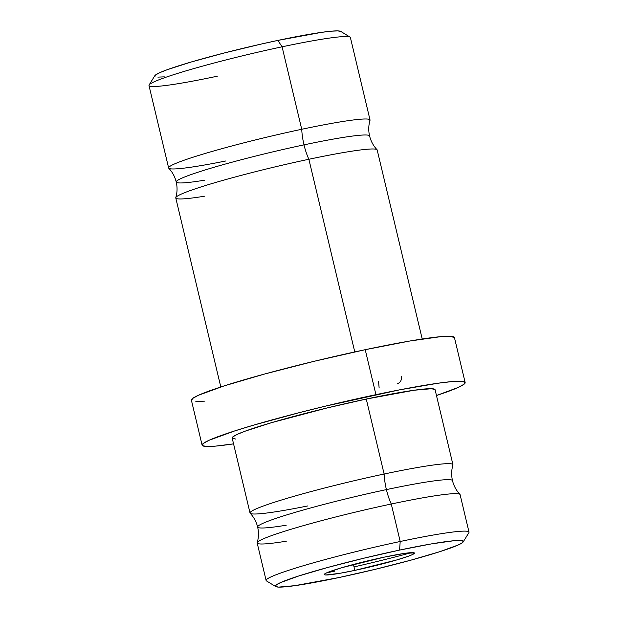<?xml version="1.0" encoding="UTF-8"?>
<svg xmlns="http://www.w3.org/2000/svg" width="618" height="618" viewBox="0 0 618 618"><rect width="100%" height="100%" fill="white"/><g stroke="black" fill="none" stroke-linecap="round" stroke-linejoin="round"><path stroke-width="0.93" d="M250.043 512.716A104.295 7.269 -13.4 0 1 384.126 474.021A30.9 10.398 -102 0 0 386.404 489.603A100.155 6.983 166.6 0 0 257.768 526.497A100.155 6.983 166.6 0 0 286.219 525.223M168.637 167.679A103.523 7.215 -13.4 0 1 301.731 129.278A30.9 10.398 -102 0 0 304.002 144.859A99.382 6.929 166.6 0 0 176.362 181.46A99.382 6.929 166.6 0 0 204.697 180.178M377.165 150.259A103.523 7.215 166.6 0 0 308.876 159.266A30.9 10.398 78 0 1 304.002 144.859A99.382 6.929 -13.4 0 1 369.448 136.478A99.382 6.929 166.6 0 0 304.002 144.859A30.9 10.398 78 0 1 301.731 129.278A103.523 7.215 -13.4 0 1 369.664 120.842M460.078 494.941A104.295 7.269 166.6 0 0 391.271 504.01A30.9 10.398 78 0 1 386.404 489.603A100.155 6.983 -13.4 0 1 452.353 481.159A100.155 6.983 166.6 0 0 386.404 489.603A30.9 10.398 78 0 1 384.126 474.021A104.295 7.269 -13.4 0 1 452.569 465.524M383.855 557.22A46.35 3.229 -13.4 0 1 414.439 553.056A46.35 3.229 -13.4 0 1 354.84 570.383L353.434 564.466L354.84 570.383L339.606 573.35L325.786 574.987L324.35 574.686L324.635 573.96L326.652 572.855L341.901 567.672L383.855 557.22L405.13 553.295L414.354 552.917L412.051 554.748L408.398 556.208L396.795 559.931L354.84 570.383A46.35 3.229 -13.4 0 1 324.257 574.547A46.35 3.229 -13.4 0 1 383.855 557.22M463.168 541.932A96.57 6.728 -13.4 0 1 339.127 577.513L375.474 569.255L410.885 560.163L439.97 551.627L458.309 544.945L462.496 542.627L463.098 541.129L460.109 540.503L453.62 540.765L431.31 543.917L399.568 550.09A96.57 6.728 -13.4 0 1 463.168 541.932L468.884 532.685A104.295 7.269 166.6 0 0 400.201 541.492A104.295 7.269 166.6 0 0 266.474 580.912L275.744 586.582A96.57 6.728 -13.4 0 1 399.568 550.09L400.201 541.492L391.271 504.01A104.295 7.269 166.6 0 0 257.181 542.99L266.111 580.472A104.295 7.269 -13.4 0 1 400.201 541.492A104.295 7.269 -13.4 0 1 469.016 532.137L460.086 494.647A104.295 7.269 166.6 0 0 391.271 504.01L400.201 541.492L399.568 550.09L363.229 558.348L327.818 567.44L298.726 575.976L280.387 582.658L276.2 584.976L275.597 586.474L278.594 587.1L294.794 585.679L339.127 577.513A96.57 6.728 -13.4 0 1 275.744 586.582M326.713 572.824A104.295 7.269 166.6 0 0 334.925 571.117A104.295 7.269 -13.4 0 1 326.713 572.824M154.894 76.501L155.497 75.017L159.653 72.723L167.2 69.71L191.178 62.009L223.801 53.094L260.085 44.318L277.876 40.409L282.086 46.813L277.876 40.409A95.798 6.674 166.6 0 0 154.832 75.705L149.116 84.952A103.523 7.215 -13.4 0 1 282.086 46.813A103.523 7.215 166.6 0 0 148.984 85.5L168.629 167.965A103.523 7.215 -13.4 0 1 301.731 129.278L282.086 46.813L301.731 129.278A103.523 7.215 -13.4 0 1 370.035 119.985L350.391 37.52A103.523 7.215 166.6 0 0 282.086 46.813A103.523 7.215 -13.4 0 1 350.027 37.088L340.75 31.41A95.798 6.674 166.6 0 0 277.876 40.409L321.854 32.306L331.495 31.163L337.93 30.9L340.904 31.526M217.289 76.207A103.523 7.215 -13.4 0 1 149.116 84.952M225.732 160.989A103.523 7.215 -13.4 0 1 168.629 167.965M422.21 338.996L377.181 149.973A103.523 7.215 166.6 0 0 308.876 159.266L354.771 351.936L308.876 159.266A103.523 7.215 166.6 0 0 175.775 197.953L220.804 386.976M235.612 439.027L232.376 438.347L233.032 436.733L237.551 434.23L245.763 430.947L271.874 422.573L327.015 407.973L366.265 399.05A104.295 7.269 166.6 0 0 232.175 438.031L250.035 513.002A104.295 7.269 -13.4 0 1 384.126 474.021L366.265 399.05L384.126 474.021A104.295 7.269 -13.4 0 1 452.94 464.659L435.08 389.695A104.295 7.269 166.6 0 0 366.265 399.05L414.145 390.236L431.642 388.699L435.087 389.719M307.903 505.91A104.295 7.269 -13.4 0 1 250.035 513.002M465.145 382.534L454.431 337.552A135.195 9.424 166.6 0 0 365.223 349.688A135.195 9.424 166.6 0 0 191.395 400.217L202.117 445.192A135.195 9.424 -13.4 0 1 375.937 394.663L365.223 349.688L375.937 394.663A135.195 9.424 -13.4 0 1 465.145 382.534A135.195 9.424 -13.4 0 1 436.47 395.528L458.17 387.463L464.033 384.226L464.883 382.125L460.688 381.244L451.611 381.623L438 383.23L399.421 389.881L325.06 406.235L299.614 412.569L253.581 425.153L234.755 430.908L209.085 440.263L203.222 443.508L202.372 445.601L206.566 446.482L215.643 446.111L233.565 443.863A135.195 9.424 -13.4 0 1 202.117 445.192M204.929 401.128L195.852 401.499M191.657 400.618L192.507 398.525L198.37 395.288L224.04 385.926L264.767 373.975L314.338 361.252L365.223 349.688L409.664 341.043L440.897 336.64L449.974 336.262L454.439 337.582M176.362 181.46A99.382 6.929 -13.4 0 1 304.002 144.859A30.9 10.398 -102 0 0 308.876 159.266A103.523 7.215 166.6 0 0 176.138 197.096A103.523 7.215 166.6 0 0 204.821 196.161M164.303 76.864L157.868 77.126M411.472 552.631A104.295 7.269 -13.4 0 1 354.014 566.915A104.295 7.269 166.6 0 0 411.472 552.631M257.768 526.497A100.155 6.983 -13.4 0 1 386.404 489.603A30.9 10.398 -102 0 0 391.271 504.01A104.295 7.269 166.6 0 0 257.551 542.125A104.295 7.269 166.6 0 0 286.319 541.198M397.382 383.778C400.564 382.48 401.885 379.954 401.337 376.184M379.143 387.965L378.564 381.484M250.182 513.264C253.844 517.15 256.331 521.739 257.636 527.038C258.857 532.353 258.71 537.567 257.196 542.681M168.776 168.227C172.437 172.113 174.925 176.702 176.23 182.001C177.451 187.316 177.304 192.538 175.79 197.652M370.02 120.286C368.498 125.4 368.351 130.622 369.579 135.937C370.885 141.236 373.365 145.825 377.026 149.71M452.932 464.968C451.41 470.082 451.264 475.296 452.484 480.619C453.79 485.918 456.277 490.507 459.939 494.385"/></g></svg>
